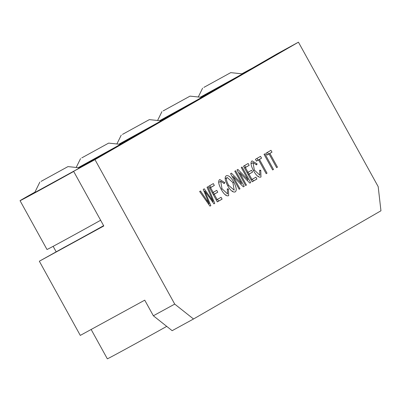 <?xml version="1.0" encoding="UTF-8"?>
<svg xmlns="http://www.w3.org/2000/svg" width="401" height="401" viewBox="0 0 401 401"><rect width="100%" height="100%" fill="white"/><g stroke="black" fill="none" stroke-linecap="round" stroke-linejoin="round"><path stroke-width="0.6" d="M203.858 87.408L230.73 72.636L203.858 87.408M230.73 72.636L242.359 73.859L241.748 74.26M238.294 76.25L200.294 97.202M241.848 73.804A42.371 0.371 151.1 0 1 252.259 68.19M227.783 82.32A42.371 0.371 151.1 0 1 200.655 97.242M103.613 225.668A35.458 0.311 151.1 0 1 63.874 247.542L39.338 261.226L103.789 225.979L73.614 171.317L94.977 159.638L298.439 42.185L277.071 53.864L73.614 171.317M39.338 261.226L80.29 335.406L144.736 300.164L153.357 315.777L172.144 330.68L193.513 318.995L174.726 304.098L94.977 159.638M163.167 110.897L190.039 96.125L163.167 110.897M190.039 96.125L201.668 97.348L201.056 97.749M197.603 99.744L159.603 120.696M201.157 97.293A42.371 0.371 151.1 0 1 211.568 91.679M187.092 105.809A42.371 0.371 151.1 0 1 159.964 120.731M122.475 134.385L149.347 119.618L122.475 134.385M149.347 119.618L160.976 120.841L160.365 121.237M156.911 123.232L118.912 144.185M160.465 120.786A42.371 0.371 151.1 0 1 170.876 115.172M146.4 129.302A42.371 0.371 151.1 0 1 119.272 144.225M81.784 157.879L108.656 143.107L81.784 157.879M108.656 143.107L120.28 144.33L119.673 144.731M116.22 146.726L78.22 167.678M119.769 144.275A42.371 0.371 151.1 0 1 130.185 138.661M105.709 152.791A42.371 0.371 151.1 0 1 78.581 167.713M166.721 326.374A42.371 0.371 151.1 0 1 127.944 347.822A42.371 0.371 151.1 0 1 107.338 358.815L91.142 329.472M41.092 181.367L67.964 166.6L41.092 181.367M67.964 166.6L79.588 167.819L78.982 168.22M75.528 170.214L34.692 192.605L39.854 182.114M73.689 171.458A42.371 0.371 151.1 0 1 20.05 200.69A42.371 0.371 151.1 0 1 23.318 198.716A42.371 0.371 151.1 0 1 34.917 192.144M79.077 167.768A42.371 0.371 151.1 0 1 89.493 162.154M100.631 220.264A42.371 0.371 151.1 0 1 46.992 249.497L20.05 200.69M267.457 152.35L268.429 154.109L266.865 155.017M271.988 152.164L269.868 153.388L277.472 167.162L276.61 167.633L269.021 153.879L266.911 155.097L265.893 153.252L270.971 150.32L271.988 152.164L268.429 154.109M269.868 153.388L266.871 155.027M277.472 167.162L276.625 167.653M269.021 153.879L266.886 155.047M217.558 199.317L218.53 201.076L217.257 201.813M213.222 192.385L214.194 194.149L213.307 194.66M209.808 185.628L210.781 187.392L209.658 188.039M217.753 192.199L214.204 194.249L217.136 199.558L221.071 197.287L222.089 199.132L217.302 201.893L208.68 186.28L213.322 183.598L214.34 185.442L210.55 187.633L213.187 192.405L216.735 190.355L217.753 192.199L214.194 194.149M214.204 194.249L213.342 194.721M217.136 199.558L216.274 200.029M222.089 199.132L218.53 201.076M213.187 192.405L212.324 192.876M210.55 187.633L209.688 188.104M214.34 185.442L210.781 187.392M209.172 203.718L203.257 189.412L204.279 188.816L213.116 201.437L207.016 187.237L207.873 186.746L214.746 203.372L213.913 203.853L204.786 191.006L210.826 205.633L209.954 206.139L199.633 191.503L200.5 191.001L207.127 200.675A67.629 28.045 -118.7 0 1 209.172 203.718L208.5 204.084M213.116 201.437L212.455 201.798M210.826 205.633L209.939 206.119M205.608 192.951L204.871 193.352M204.786 191.006L204.069 191.397M214.746 203.372L213.898 203.833M232.66 190.991L232.665 191.638M225.182 178.004L225.738 178.365M228.645 185.347L234.184 190.154L232.901 182.595L227.237 177.543C225.808 178.144 226.279 180.746 228.645 185.347L227.758 185.833C224.921 180.405 224.42 177.052 226.249 175.773L226.289 175.753M226.249 175.773C228.38 174.991 230.891 177.102 233.788 182.114C236.475 187.342 236.936 190.61 235.166 191.929L235.131 191.949M235.096 191.969L235.166 191.929C232.931 192.56 230.46 190.53 227.758 185.828M228.425 188.931L228.655 195.688C226.44 196.485 223.928 194.335 221.121 189.237C218.415 184.014 217.959 180.781 219.753 179.523L224.796 182.61L224.229 183.583L220.715 181.307L221.989 188.721L227.583 193.969L227.287 188.896L228.425 188.931L227.512 189.427M226.019 194.826L226.054 195.417M224.796 182.61L223.873 183.117M218.675 181.869L219.101 182.189M244.219 186.355L243.352 186.856L233.212 176.545L239.983 188.806L239.171 189.272L230.55 173.653L231.417 173.152L241.557 183.468L234.791 171.207L235.598 170.741L244.219 186.355L243.337 186.841M233.212 176.545L232.39 176.991M239.983 188.806L239.161 189.252M241.557 183.468L240.555 184.014M248.024 179.733L241.257 167.473L242.069 167.006L250.685 182.625L249.818 183.127L239.678 172.811L246.45 185.072L245.638 185.538L237.016 169.919L237.883 169.417L248.024 179.733L247.021 180.28M246.45 185.072L245.628 185.518M239.678 172.811L238.861 173.257M250.685 182.625L249.803 183.107M252.379 179.212L253.357 180.976L252.084 181.708M248.049 172.28L249.021 174.044L248.134 174.555M244.63 165.523L245.607 167.287L244.48 167.939M252.58 172.099L249.031 174.144L251.958 179.458L255.898 177.182L256.916 179.026L252.129 181.793L243.507 166.174L248.149 163.493L249.166 165.342L245.377 167.528L248.008 172.3L251.562 170.25L252.58 172.099L249.021 174.044M249.031 174.144L248.169 174.615M251.958 179.458L251.101 179.929M256.916 179.026L253.357 180.976M248.008 172.3L247.151 172.771M245.377 167.528L244.515 167.999M249.166 165.342L245.607 167.287M260.765 170.26L260.996 177.016C258.78 177.813 256.269 175.663 253.462 170.565C250.75 165.347 250.294 162.109 252.094 160.856L257.136 163.944L256.57 164.911L253.056 162.641L254.329 170.049L259.923 175.297L259.622 170.23L260.765 170.26L259.853 170.761M258.354 176.154L258.389 176.751M257.136 163.944L256.214 164.445M251.016 163.202L251.442 163.523M257.016 158.375L257.988 160.139L256.424 161.042M261.547 158.195L259.427 159.418L267.031 173.187L266.179 173.678L258.58 159.909L256.47 161.127L255.447 159.282L260.53 156.35L261.547 158.195L257.988 160.139M259.427 159.418L256.429 161.057M267.031 173.187L266.169 173.658M258.58 159.909L256.44 161.077M272.65 169.944L264.033 154.325L264.881 153.834L273.502 169.453L272.65 169.944M273.502 169.453L272.64 169.924M298.439 42.185L378.183 186.645L380.95 210.791L193.513 318.995M174.726 304.098L153.357 315.777M207.127 200.675L206.385 201.081M209.563 196.194L208.776 196.62M233.788 182.114L232.901 182.595M227.237 177.543L225.197 178.661L227.262 177.533M221.989 188.721L221.106 189.202M220.715 181.307L218.69 182.415L220.74 181.297M254.329 170.049L253.442 170.535M253.056 162.641L251.026 163.748L253.076 162.626M202.62 88.155L198.274 96.992M161.929 111.643L157.583 120.48M121.237 135.137L116.886 143.974M80.546 158.626L76.195 167.463M53.143 246.334L56.155 251.788"/></g></svg>
